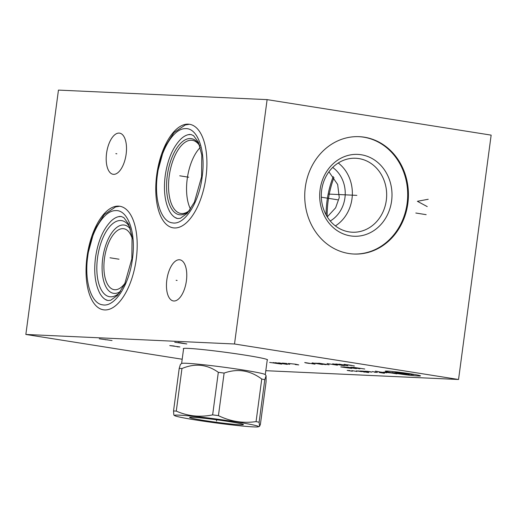 <?xml version="1.0" encoding="UTF-8"?>
<svg xmlns="http://www.w3.org/2000/svg" width="517" height="517" viewBox="0 0 517 517"><rect width="100%" height="100%" fill="white"/><g stroke="black" fill="none" stroke-linecap="round" stroke-linejoin="round"><path stroke-width="0.78" d="M265.809 370.695L458.547 379.491L491.15 135.131L267.115 99.626L58.453 90.1L25.85 334.46L234.511 343.992L267.115 99.626M458.547 379.491L234.511 343.992M407.855 203.478A58.738 51.836 -87.4 0 1 353.906 254.028A58.738 51.836 -87.4 0 1 305.314 187.225A58.738 51.836 -87.4 0 1 359.263 136.675A58.738 51.836 -87.4 0 1 407.855 203.478M182.191 359.237L25.85 334.46M183.567 348.917A42.497 1.965 7.6 0 1 183.302 348.645A42.497 1.965 7.6 0 1 245.388 355.179A42.497 1.965 7.6 0 1 267.554 359.89A42.497 1.965 7.6 0 1 267.231 360.078M186.398 280.821A20.829 9.745 99 0 1 173.357 300.946A20.829 9.745 99 0 1 166.829 279.93A20.829 9.745 99 0 1 179.871 259.805A20.829 9.745 99 0 1 186.398 280.821M126.135 154.163A20.829 9.745 99 0 1 113.094 174.287A20.829 9.745 99 0 1 106.567 153.271A20.829 9.745 99 0 1 119.614 133.14A20.829 9.745 99 0 1 126.135 154.163M136.242 259.159A52.417 24.525 99 0 1 103.419 309.806A52.417 24.525 99 0 1 86.998 256.91A52.417 24.525 99 0 1 119.828 206.264A52.417 24.525 99 0 1 136.242 259.159M205.966 177.182A52.417 24.525 99 0 1 173.137 227.829A52.417 24.525 99 0 1 156.722 174.933A52.417 24.525 99 0 1 189.545 124.287A52.417 24.525 99 0 1 205.966 177.182M120.635 291.31A34.561 16.169 99 0 1 102.715 258.455A34.561 16.169 -81 0 1 130.484 229.173M125.25 282.864A30.852 14.437 99 0 1 114.121 289.662A30.852 14.437 99 0 1 104.46 258.532A30.852 14.437 99 0 1 123.776 228.727A30.852 14.437 99 0 1 132.262 238.634M327.19 216.759A52.023 24.344 99 0 1 333.982 177.577M326.111 214.904A50.989 23.86 99 0 1 333.265 176.588M327.267 216.882L335.623 207.828L339.255 197.597L337.666 184.491L328.935 171.799M189.681 210.309A37.017 17.32 99 0 1 180.808 213.45A37.017 17.32 99 0 1 169.214 176.097A37.017 17.32 99 0 1 192.395 140.327A37.017 17.32 99 0 1 199.859 146.059M190.514 209.094A37.017 17.32 99 0 1 187.219 178.947A37.017 17.32 -81 0 1 200.279 147.468M332.696 167.437A30.852 27.227 -87.4 0 1 344.929 197.856A30.852 27.227 -87.4 0 1 330.253 220.979M335.397 225.91A37.017 32.668 -87.4 0 0 351.987 198.787A37.017 32.668 92.6 0 0 338.267 162.991M386.302 200.357A37.017 32.668 -87.4 0 1 352.303 232.217A37.017 32.668 -87.4 0 1 321.677 190.114A37.017 32.668 92.6 0 1 355.677 158.254A37.017 32.668 92.6 0 1 386.302 200.357M391.602 200.984A40.966 36.158 92.6 0 0 361.26 154.757A40.966 36.158 92.6 0 0 320.088 189.655A40.966 36.158 -87.4 0 0 350.436 235.881A40.966 36.158 -87.4 0 0 391.602 200.984M353.538 254.009A58.738 51.836 -87.4 0 0 407.112 203.446A58.738 51.836 92.6 0 0 358.895 136.662M181.674 363.457A42.2 1.952 7.6 0 1 186.611 363.289A42.2 1.952 -172.4 0 1 232.85 368.459A42.2 1.952 -172.4 0 1 265.24 374.612L266.093 375.723L264.794 379.685A48.275 2.23 -172.4 0 0 261.751 379.045C250.105 370.321 237.555 368.33 224.113 373.08A48.275 2.23 -172.4 0 0 218.316 372.318C207.097 364.317 194.98 363.057 181.958 368.537A48.275 2.23 -172.4 0 0 180.511 368.459A48.275 2.23 7.6 0 0 179.212 368.408L180.401 364.433L181.674 363.457M258.442 426.777A42.446 1.965 -172.4 0 0 228.553 420.735A42.446 1.965 -172.4 0 0 179.47 415.157A42.446 1.965 -172.4 0 0 174.559 415.59A42.446 1.965 -172.4 0 0 207.756 421.801A42.446 1.965 -172.4 0 0 253.569 426.9A42.446 1.965 -172.4 0 0 258.442 426.777L259.54 426.325L260.394 424.425L266.074 381.863L266.093 375.723M259.54 426.325L259.12 422.247A48.275 2.23 -172.4 0 0 256.07 421.607C243.009 423.475 230.466 421.491 218.433 415.642A48.275 2.23 -172.4 0 0 212.642 414.88C200.001 417.478 187.884 416.217 176.278 411.093A48.275 2.23 -172.4 0 0 174.83 411.021A48.275 2.23 -172.4 0 0 173.531 410.97L173.841 415.041L174.559 415.59M264.794 379.685L259.12 422.247M179.212 368.408L173.531 410.97M181.958 368.537L176.278 411.093M203.769 420.444A27.149 1.254 -172.4 0 0 230.782 423.998A27.149 1.254 -172.4 0 0 243.41 424.554A27.149 1.254 -172.4 0 0 229.27 421.607A27.149 1.254 -172.4 0 0 189.649 417.381A27.149 1.254 -172.4 0 0 203.769 420.444M218.316 372.318L212.642 414.88M224.113 373.08L218.433 415.642M261.751 379.045L256.07 421.607M177.111 280.453L176.116 280.298M116.848 153.795L115.853 153.639M112.118 258.112L111.129 257.957L112.118 258.112M181.842 176.135L180.847 175.98L181.842 176.135M295.285 364.556L298.748 364.905L295.317 364.168L288.389 363.464M289.72 364.298L282.314 363.089L286.819 363.483M275.193 362.663L287.271 364.382L278.669 362.824M281.422 363.335L279.335 363.244M269.628 362.411L281.707 364.13L273.105 362.566M275.858 363.083L273.771 362.986M174.733 342.235L186.811 343.954L178.21 342.39M180.963 342.907L178.876 342.81M112.04 340.535L99.27 338.784L112.04 340.535M107.736 339.856L105.3 339.74M177.157 346.817L179.942 346.939L169.75 345.602L174.255 346.002M387.33 371.09A17.772 0.821 -172.4 0 0 394.49 373.164A17.772 0.821 -172.4 0 0 418.35 376.008A17.772 0.821 -172.4 0 0 411.183 373.927A17.772 0.821 -172.4 0 0 387.33 371.09M374.599 372.259L377.378 372.382L372.208 371.568M379.232 372.466L384.402 373.287M375.387 371.128L383.873 372.679M386.651 372.809L378.702 371.859M383.756 372.091L391.712 373.041M386.542 372.221L396.882 373.856M368.24 371.775L371.019 371.897L367.574 371.355L364.789 371.225L371.813 372.13M368.104 371.962L362.934 371.141L360.155 371.012L365.325 371.833M358.3 370.928L368.64 372.57M356.446 370.844L361.616 371.665M364.55 372.091L363.852 372.059M356.976 371.452L351.806 370.631M352.342 371.238L347.172 370.424L349.951 370.547M406.614 374.302L396.274 372.667L399.059 372.789L409.399 374.431M394.885 372.602L405.225 374.237L402.446 374.114L392.106 372.473M410.789 374.495L413.574 374.618L403.234 372.983M364.75 369.009L353.221 367.316L359.412 368.434L350.836 367.206L359.981 368.789M348.342 367.257L345.556 367.135L356.407 368.627L348.342 367.257M348.626 367.438L343.682 366.883M343.572 367.044L340.787 366.915L351.638 368.408L343.572 367.044M351.515 365.396L347.573 364.769M344.051 364.33L354.391 365.971L344.051 364.33M335.837 363.955L347.767 365.668L339.016 364.104M341.44 364.543L339.32 364.446M332.657 363.813L342.997 365.448M344.587 365.519L341.407 365.377M337.433 365.196L327.093 363.554M333.801 364.53L335.391 364.601M329.09 364.815L318.75 363.173M317.974 363.309L315.189 363.18L326.04 364.672L317.974 363.309M312.126 362.876L322.466 364.511L312.126 362.876M315.047 364.175L304.707 362.533M311.408 363.509L312.998 363.58M305.579 362.85L309.515 363.477M337.691 199.801L321.341 197.21M356.316 195.342L356.853 195.368M355.845 195.316L328.489 194.069M428.218 199.271L417.387 201.294L427.236 206.6M426.163 214.665L415.823 213.023M110.018 257.783L119.007 259.204M118.949 259.198L110.069 257.789M179.735 175.799L188.724 177.228M188.666 177.215L179.793 175.812M216.52 421.025L216.688 419.785M106.974 300.299A42.704 19.982 99 0 1 99.878 293.378C95.141 284.24 93.674 272.349 95.49 257.699C97.9 241.303 103.2 228.999 111.381 220.791A42.704 19.982 -81 0 1 120.267 216.403M129.993 227.57A38.517 18.024 -81 0 0 111.646 224.585A38.517 18.024 -81 0 0 97.526 257.841A38.517 18.024 99 0 0 119.673 292.687M199.711 145.594A38.517 18.024 -81 0 0 181.364 142.602A38.517 18.024 -81 0 0 167.25 175.864A38.517 18.024 99 0 0 189.39 210.703M176.691 218.323A42.704 19.982 99 0 1 169.602 211.401C164.858 202.257 163.391 190.366 165.207 175.722C167.618 159.32 172.917 147.022 181.105 138.815A42.704 19.982 -81 0 1 189.991 134.426M87.696 256.768C84.168 281.138 91.231 303.744 102.721 304.849C114.78 307.369 129.315 284.854 132.442 258.81C136.262 232.799 127.873 209.236 115.291 210.632C103.652 210.678 90.675 232.372 87.696 256.768M157.42 174.791C153.885 199.161 160.949 221.767 172.439 222.872C184.498 225.386 199.032 202.877 202.166 176.833C205.979 150.822 197.591 127.26 185.015 128.655C173.369 128.701 160.393 150.395 157.42 174.791M87.102 256.8L94.385 230.207L104.143 214.633L115.601 206.929L119.724 206.244M118.509 216.675L121.269 216.487L123.841 217.631L128.662 224.165L132.061 236.948L131.848 258.843L124.668 284.13L117.501 295.349L110.677 300.267L107.911 300.526L105.384 299.498M156.819 174.817L164.109 148.224L173.861 132.649L185.319 124.952L189.442 124.267M188.227 134.691L190.986 134.51L193.565 135.648L198.379 142.181L201.779 154.971L201.565 176.866L194.392 202.153L187.225 213.372L180.394 218.284L177.628 218.542L175.101 217.521M183.625 348.458L181.622 363.496M267.289 359.619L265.279 374.663"/></g></svg>
